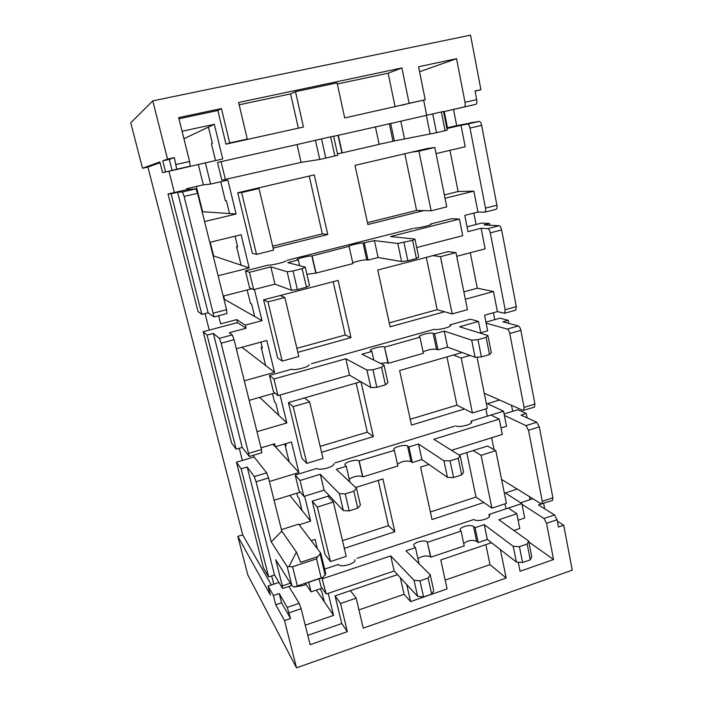 <?xml version="1.0" encoding="UTF-8"?>
<svg xmlns="http://www.w3.org/2000/svg" width="703" height="703" viewBox="0 0 703 703"><rect width="100%" height="100%" fill="white"/><g stroke="black" fill="none" stroke-linecap="round" stroke-linejoin="round"><path stroke-width="1.05" d="M485.843 408.882L487.311 416.167L503.55 411.193L487.407 403.689L499.543 400.007L484.262 393.223M528.797 541.881L553.542 559.553L520.079 571.258L518.252 562.189M182.068 131.259L214.318 124.308L222.737 158.966L205.364 162.859L210.584 184.072L227.869 180.1L236.103 214.02L202.631 211.726L196.33 186.471M209.775 242.35L241.129 234.705L249.196 267.913L213.65 255.927L210.232 242.245M254.416 289.434L262.008 320.673L224.477 299.364L223.642 296.016M236.313 348.785L266.824 340.507L274.548 372.344L241.902 347.264M280.049 394.998L286.842 422.951L259.688 397.344M261.015 447.837L274.583 443.804L275.312 446.792L291.464 441.976L298.88 472.53L275.409 446.765M304.627 496.204L310.673 521.116L289.856 495.387M214.318 124.308L183.931 138.728M329.382 495.764L312.211 501.16L325.129 554.658L330.463 561.556L346.228 556.345L333.354 502.03L317.352 507.083L330.463 561.556M355.639 487.513L382.907 478.936L394.831 531.749L344.329 548.349M360.815 381.711L288.397 402.582L301.851 458.277L306.833 463.4L323.02 458.47L309.601 401.879L293.169 406.633L306.833 463.4M356.157 383.056L367.3 432.187L373.355 436.616L360.982 381.808M373.355 436.616L321.561 452.31M333.169 281.692L345.261 335.006L351.008 337.625L338.09 280.409L263.599 299.865L277.615 357.906L282.202 361.096L298.837 356.483L284.838 297.466L267.957 301.895L282.202 361.096M351.008 337.625L297.844 352.317M428.944 464.472L420.605 467.091L432.011 519.535L483.796 502.513L491.889 508.155L506.415 503.348L495.817 450.658L481.089 455.316L491.889 508.155M459.05 455.008L487.583 446.036L495.817 450.658M462.143 352.511L399.612 370.534L411.475 425.069L464.542 408.997L472.434 412.969L487.32 408.434L477.012 357.186M455.975 252.632L448.189 251.648L377.766 270.04L390.112 326.816L444.524 311.772L452.187 313.925L467.451 309.689L455.975 252.632L440.482 256.692L452.187 313.925M309.215 176.066L322.326 233.871L327.73 234.521L314.267 174.889L237.728 192.763L252.351 253.3L256.516 254.372L273.608 250.11L259.003 188.518L241.639 192.578L256.516 254.372M327.73 234.521L273.142 248.115M404.831 153.746L416.58 210.434L423.698 210.61L367.871 224.521L355.015 165.381L427.283 148.509L434.814 147.445L418.918 151.163L431.106 210.795L446.774 206.884L434.814 147.445M287.149 260.312L413.153 228.44M311.438 363.697L434.199 329.312C437.081 330.542 451.344 327.115 450.623 325.366L449.999 324.883L450.236 326.016M334.751 462.934L454.428 426.246M357.15 558.261L473.875 519.491C476.986 522.276 490.659 518.805 489.631 515.492L488.928 514.491L489.358 516.6M443.558 111.628L444.217 111.478L447.565 128.385L461.01 125.301L465.201 146.742L436.053 153.597M423.645 100.186L426.686 115.266M178.957 118.763L217.86 110.503L225.997 144.168L303.468 127.041L295.488 91.689L337.08 82.875L344.698 117.937L425.218 99.764L418.575 66.741L456.555 58.683L464.999 102.26C465.404 104.905 465.131 106.469 464.182 106.961L444.226 111.531M236.103 214.02L204.582 221.542M249.196 267.913L218.106 275.761M223.185 296.13L251.736 288.775M262.008 320.673L245.338 325.111L246.112 328.239L229.319 332.721L232.245 334.892L234.055 339.716L221.137 343.187L249.319 456.484L242.21 447.416L213.352 333.424L219.362 338.345L221.137 343.187M274.548 372.344L244.301 380.798M249.17 400.332L274.935 392.995M286.842 422.951L256.99 431.695M298.88 472.53L269.425 481.546M274.1 500.29L300.269 492.153M310.673 521.116L299.144 524.798M311.253 540.633L315.111 539.386L317.352 548.612M305.585 583.622L311.06 591.873L308.696 582.26M311.06 591.873L322.132 588.147M328.213 593.332L333.574 615.415L305.243 625.178M397.529 574.641L335.076 595.863L341.763 623.552L307.782 635.345M406.765 584.615L410.596 601.601L447.09 588.912L440.79 559.94L491.494 542.716M518.137 520.22L524.702 518.014L521.837 503.559L505.984 508.823L504.974 503.823M491.661 437.758L494.068 449.674M503.55 411.193L506.52 426.211L501.011 427.925M465.351 299.241L493.471 291.517L497.39 311.605L484.552 315.208L487.636 330.814L480.755 332.774M445.043 198.272L473.866 191.146L477.952 212.051L464.788 215.382L467.996 231.621L481.116 228.247L485.132 248.844L456.713 256.314M473.866 191.146L458.119 191.532L444.366 194.916M458.119 191.532L449.946 150.328M493.471 291.517L477.302 288.212L463.866 291.877M477.302 288.212L470.263 252.755M520.642 502.786L532.856 498.735M553.542 559.553L546.53 523.313L544.008 518.498L521.986 504.306M557.356 521.204L563.709 525.22L558.463 527.013L557.075 519.737L554.535 514.939L538.516 504.947L541.389 503.989M563.709 525.22L572.251 570.151L296.517 667.85L247.79 574.905L237.816 536.38L242.684 534.842L147.885 167.068L142.516 168.263L130.749 122.805L152.753 100.863L470.535 35.15L480.905 89.712L475.105 91.223M504.104 413.962L517.856 409.735L526.248 413.487L521.037 415.095L536.776 422.266L539.315 426.879L552.874 497.777L542.268 501.309L528.507 430.271L525.993 425.631L504.385 415.411M485.922 322.141L500 318.169L508.225 320.313L502.882 321.825L518.313 325.937C519.438 326.464 520.282 327.941 520.844 330.357L534.948 404.058L524.078 407.397L509.78 333.53C509.209 331.104 508.374 329.628 507.267 329.092L486.125 323.16M290.401 583.191L282.334 585.88L275.725 559.693L291.93 585.625L294.109 587.067L321.174 577.84L316.552 558.867L292.58 566.75L287.175 566.627L271.235 541.881L256.077 481.757L254.24 476.608L247.166 466.985L241.138 468.804L268.66 576.935L263.44 567.875L236.472 462.214L241.138 468.804M281.42 529.64L298.652 524.148L320.753 553.164L325.779 573.92L322.686 577.585L321.174 577.84M294.109 587.067L304.584 585.23L305.831 583.218L322.686 577.585M253.651 455.184L254.091 456.941L266.657 472.829L268.528 477.961L281.789 531.125L296.385 552.057L300.656 562.277L317.607 556.706L320.753 553.164M281.789 531.125L271.235 541.881M350.393 590.661L356.149 598.165L340.56 603.499L347.344 631.672L310.111 644.695L301.139 608.719L299.214 603.323L288.836 586.451M205.364 162.859L181.585 168.386L190.153 166.207L189.608 161.479L178.667 117.621L221.419 108.561L229.696 142.946L247.28 139.062L238.607 102.497L401.905 67.954L409.137 103.315L425.218 99.764M333.574 615.415L316.35 590.089M249.319 456.484L261.824 452.75L261.454 449.569L234.055 339.716M226.911 313.52L226.568 309.671L197.552 193.325L195.803 188.852L186.919 189.625L186.69 188.685L203.343 184.863L210.584 184.072M245.338 325.111L236.744 319.61L220.654 323.863L218.615 315.744M202.165 211.831L202.631 211.726M213.185 256.033L213.65 255.927M224.02 299.478L224.477 299.364M275.312 446.792L273.019 444.27M181.585 168.386L162.586 172.648L172.068 170.416L169.282 159.414L162.744 160.864L167.525 159.115L152.753 100.863M169.282 159.414L174.335 157.604L176.699 169.221L172.068 170.416M466.766 452.583L475.984 497.074L430.368 511.969M475.984 497.074L483.796 502.513M208.422 127.102L212.385 143.315L211.418 143.667L215.549 160.574M235.048 236.19L237.64 246.779L236.542 246.507L237.517 246.27M220.724 181.743L225.391 200.847L226.428 200.838L229.529 213.571M260.91 342.106L262.386 348.161L261.173 347.317L262.114 347.062M247.157 289.952L250.461 303.459L251.621 304.056L254.653 316.499M285.699 443.69L286.156 445.561L284.838 444.182L285.752 443.909M272.5 393.689L274.539 402.037L275.813 403.179L278.783 415.35M296.815 493.225L297.685 496.793L299.074 498.453L301.974 510.36M324.285 601.759L321.877 591.9L320.164 588.806M419.577 71.724L456.555 58.683M271.683 575.933L273.766 584.158L268.071 586.047L270.383 595.081L237.816 536.38M271.358 584.958L242.684 534.842M239.275 448.277L242.359 460.447L236.472 462.214M205.065 313.547L209.266 330.085L203.167 331.702L207.095 335.085L236.146 449.208L231.595 443.075L203.167 331.702M168.94 171.224L174.344 192.517L168.026 193.975L171.128 193.773L201.831 314.39L198.018 311.517L168.026 193.975M147.885 167.068L160.047 162.718M142.516 168.263L159.845 161.927L162.586 172.648M174.335 157.604L167.525 159.115M447.433 127.744L456.695 125.626L453.523 109.448L475.852 104.334C476.819 103.842 477.109 102.278 476.713 99.641L475.061 91.003L480.905 89.712M467.047 226.797L476.08 224.485L473.848 213.088M494.745 319.645L493.392 312.73M512.724 411.308L511.547 405.332M530.053 499.666L529.456 496.634M290.567 618.535L281.56 602.787L279.223 593.56L287.228 607.383L290.567 618.535L284.539 620.591L275.743 604.747L273.397 595.511L268.071 586.047M281.56 602.787L275.743 604.747M284.838 444.182L289.153 461.853M261.173 347.317L265.611 365.472M236.542 246.507L241.103 265.18M416.58 210.434L367.467 222.649M423.698 210.61L431.106 210.795M418.918 151.163L411.668 152.147M322.326 233.871L272.685 246.208M254.75 188.782L259.003 188.518M440.482 256.692L432.969 255.62M426.308 257.36L437.161 309.698L444.524 311.772M437.161 309.698L389.26 322.888M470.061 355.428L461.194 357.994L472.434 412.969M461.194 357.994L453.426 355.024M446.941 356.896L456.941 405.174L464.542 408.997M456.941 405.174L410.209 419.26M445.175 580.116L489.991 564.641L485.843 544.64M400.279 577.611L404.067 594.307L358.925 609.896M500.36 549.597L506.178 578.059L363.249 628.122L356.149 598.165M296.517 667.85L284.539 620.591M279.223 593.56L273.397 595.511M278.95 582.435L273.766 584.158M282.334 585.88L282.395 588.218L274.522 575.001L247.166 466.985M268.66 576.935L274.522 575.001M254.091 456.941L242.359 460.447M213.352 333.424L207.095 335.085M236.146 449.208L242.21 447.416M236.744 319.61L237.482 322.607L209.266 330.085M184.124 196.427L214.046 316.939L208.114 312.756L177.604 192.279L182.429 191.937L184.124 196.427L197.552 193.325M177.604 192.279L171.128 193.773M201.831 314.39L208.114 312.756M198.334 164.625L203.343 184.863M186.919 189.625L174.344 192.517M165.548 171.883L162.744 160.864M298.353 128.174L290.585 93.894L239.152 104.8M247.28 139.062L243.229 140.354M337.317 83.982L388.144 73.2L395.104 106.794M402.019 105.265L409.137 103.315M388.144 73.2L401.905 67.954M453.523 109.448L444.226 111.54M456.695 125.626L470.079 123.122M461.01 125.301L467.504 124.088C468.558 124.167 469.384 125.486 469.991 128.069L485.492 208.114C485.861 210.408 485.624 211.77 484.78 212.192L477.952 212.051M495.966 209.336L496.16 209.309C497.021 208.888 497.267 207.526 496.916 205.232L481.634 125.38C481.037 122.805 480.202 121.487 479.121 121.426L470.035 122.893M476.08 224.485L481.467 223.106L489.499 223.519L489.833 225.232M481.116 228.247L487.785 228.66C488.866 228.976 489.701 230.382 490.29 232.878L505.167 309.742L504.569 313.292L497.39 311.605M504.569 313.292L515.668 310.172L516.31 306.622L501.634 229.934C501.054 227.447 500.211 226.041 499.112 225.742L484.033 224.916L489.499 223.519M508.225 320.313L508.823 323.406M499.543 400.007L523.05 410.438L534.412 407.151L534.948 404.058M526.248 413.487L527.092 417.854M521.837 503.559L505.343 492.952L517.206 489.06L541.169 503.875L552.435 500.474L552.874 497.777M543.639 503.41L544.684 508.796M489.991 564.641L506.178 578.059M345.261 335.006L296.903 348.319M280.163 295.541L284.838 297.466M367.3 432.187L320.155 446.396M304.531 397.933L309.601 401.879M378.232 480.404L388.495 525.642L342.51 540.66M327.914 496.221L333.354 502.03M237.728 192.763L241.639 192.578M481.089 455.316L473.101 450.588M404.067 594.307L410.596 601.601M335.076 595.863L340.56 603.499M341.763 623.552L347.344 631.672M237.482 322.607L246.112 328.239M217.86 110.503L221.419 108.561M225.997 144.168L229.696 142.946M290.585 93.894L295.488 91.689M523.586 410.49L524.078 407.397M517.206 489.06L501.599 479.411M541.855 504.007L542.268 501.309M263.599 299.865L267.957 301.895M288.397 402.582L293.169 406.633M312.211 501.16L317.352 507.083M388.495 525.642L394.831 531.749M316.552 558.867L317.607 556.706M288.995 566.6L296.385 552.057M354.953 560.414L354.962 559.737C356.28 563.525 340.762 567.989 338.521 564.456L324.61 569.079M319.109 578.78L320.99 586.504L326.227 594.009L394.163 571.003L417.608 596.329L423.558 596.944L431.668 594.123L433.76 590.731L430.227 574.729L405.991 550.809L415.473 547.637L418.812 562.664L418.215 562.866M321.886 577.857L326.227 594.009M322.51 578.727L390.727 555.915L394.163 571.003M390.727 555.915L414.014 580.283L417.608 596.329M414.014 580.283L419.963 580.836L423.558 596.944M419.963 580.836L428.109 578.042L431.668 594.123M428.109 578.042L430.227 574.729M415.473 547.637L413.689 545.625C412.731 542.584 424.805 539.298 427.248 541.925L430.877 557.198L464.2 545.932L461.054 531.073L460.149 529.965C459.279 527.065 470.834 524.051 473.514 526.477L475.096 527.698L478.198 542.558L487.32 539.473L516.397 562.048L522.584 562.514L530.29 559.834L531.74 556.723L528.63 541.011L498.805 519.763L516.846 513.735L519.781 528.48L513.849 530.484M417.925 558.674C422.529 555.774 426.73 555.168 430.526 556.864L430.877 557.198M427.6 542.25L461.054 531.073M463.69 543.507C467.811 540.414 472.117 539.667 476.608 541.284L478.198 542.558M475.096 527.698L484.253 524.631L487.32 539.473M484.253 524.631L513.216 546.293L516.397 562.048M513.216 546.293L519.42 546.697L522.584 562.514M519.42 546.697L527.153 544.043L530.29 559.834M527.153 544.043L528.63 541.011M516.846 513.735L508.357 508.032L488.928 514.491M471.379 422.802L471.045 421.159L490.931 415.06L499.253 419.111L433.804 439.278L460.157 455.702L458.207 458.294L450.061 460.86L443.936 460.799L418.531 443.988L408.926 446.95L407.547 446.001C405.2 444.059 392.88 447.266 393.689 449.621L394.392 450.395L358.969 460.957C356.913 458.822 344.004 462.302 344.883 464.771L346.307 466.256L336.342 469.323L356.491 488.313L353.829 491.186L345.235 493.893L339.391 493.691L320.296 474.27L300.058 480.509L295.207 475.061L316.939 468.391C319.013 471.072 334.874 466.748 333.767 463.822L333.705 464.358M455.632 425.877C458.646 427.916 472.592 424.471 471.713 421.914L471.045 421.159M451.502 450.307L502.302 434.436L499.253 419.111M458.207 458.294L461.686 474.92L463.611 472.231L460.157 455.702M461.686 474.92L453.576 477.513L450.061 460.86M453.576 477.513L447.459 477.39L443.936 460.799M447.459 477.39L421.905 459.56L418.531 443.988M421.905 459.56L412.336 462.548L408.926 446.95M412.336 462.548L410.947 461.546C406.334 460.377 401.844 461.282 397.467 464.244M359.268 461.212L362.871 476.906L397.854 465.992L394.392 450.395M362.871 476.906L362.572 476.643C358.627 475.36 354.198 476.168 349.286 479.059M349.866 482.073L346.307 466.256M353.829 491.186L357.765 508.146L360.402 505.167L356.491 488.313M357.765 508.146L349.215 510.879L345.235 493.893M349.215 510.879L343.372 510.606L339.391 493.691M343.372 510.606L324.074 490.132L320.296 474.27M324.074 490.132L303.924 496.423L300.058 480.509M303.924 496.423L299.012 490.685L295.207 475.061M225.443 179.74L221.05 161.646L217.526 162.481L221.849 180.188L301.095 162.375L319.751 159.449L337.827 155.293L333.617 136.197L330.647 136.857L334.892 156.075M221.05 161.646L297.035 144.554L301.095 162.375M297.035 144.554L315.454 140.284L319.751 159.449M315.454 140.284L321.517 138.913L325.814 158.166M321.517 138.913L330.647 136.857M333.644 136.338L338.328 135.275L342.185 152.885L379.137 144.396L375.437 126.927L390.71 123.482L394.365 140.96L436.501 132.709L447.231 130.134L443.531 111.478L441.37 111.953L445.096 130.732M337.502 153.834L342.185 152.885M338.328 135.275L375.437 126.927M379.119 144.3L394.365 140.96M390.71 123.482L400.851 121.197L404.462 138.64M400.851 121.197L426.352 115.336L430.131 134.071M426.352 115.336L432.732 113.895L436.501 132.709M432.732 113.895L441.37 111.953M308.969 365.147L309.056 364.769C309.961 366.764 293.687 370.956 291.824 369.198L269.495 375.455L273.467 391.729L277.957 395.596L349.549 375.138L370.85 387.573L376.861 387.318L385.429 384.831L387.907 382.617L384.066 365.173L361.904 354.242L371.887 351.438L373.811 360.121M269.495 375.455L273.924 378.996L277.957 395.596M273.924 378.996L345.823 358.767L349.549 375.138M345.823 358.767L366.922 370.068L370.85 387.573M366.922 370.068L372.942 369.743L376.861 387.318M372.942 369.743L381.553 367.274L385.429 384.831M381.553 367.274L384.066 365.173M371.887 351.438L370.279 350.489C369.637 348.881 382.256 345.735 384.462 346.948L388.346 363.293L423.391 353.284L419.981 337.203L419.173 336.675C418.575 335.138 430.64 332.203 433.127 333.275L434.612 333.784L437.978 349.874L447.556 347.141L475.123 357.291L481.406 356.922L489.534 354.558L491.3 352.598L487.917 335.507L459.534 326.772L478.497 321.447L480.861 333.336M380.701 363.513C384.233 362.774 386.676 362.651 388.012 363.135L388.346 363.293M384.796 347.097L419.981 337.203M423.101 351.931C427.6 349.699 432.055 348.829 436.475 349.303L437.978 349.874M434.612 333.784L444.243 331.078L447.556 347.141M444.243 331.078L471.669 340.147L475.123 357.291M471.669 340.147L477.961 339.707L481.406 356.922M477.961 339.707L486.125 337.37L489.534 354.558M486.125 337.37L487.917 335.507M478.497 321.447L470.404 319.171L449.999 324.883M430.746 224.608L430.623 224.02L451.528 218.73L459.41 219.072L390.525 236.542L414.937 239.073L412.608 240.373L397.793 243.458L374.444 240.619L363.064 243.018C360.973 242.605 348.082 245.663 348.556 246.463L311.86 255.997C310.102 255.453 296.569 258.713 297.079 259.556L298.292 259.925L287.773 262.597L305.251 267.131L302.123 268.66L293.019 270.989L287.132 271.762L270.84 266.885L249.468 272.307L245.444 270.866L268.37 265.066C270.04 265.813 286.692 261.797 286.016 260.804L285.884 261.024M414.419 228.115C417.187 228.466 431.747 225.074 431.194 224.213L430.623 224.02M416.712 247.553L462.715 235.681L459.41 219.072M412.608 240.373L416.404 258.528L418.707 257.113L414.937 239.073M416.404 258.528L407.828 260.769L403.997 242.579M407.828 260.769L401.633 261.56L397.793 243.458M401.633 261.56L378.1 257.509L374.444 240.619M378.1 257.509L368.021 260.11L364.321 243.185M368.021 260.11L366.755 259.882C365.015 259.425 354.822 261.63 352.757 262.896M312.123 256.05L316.042 273.098L352.915 263.59L349.154 246.665M316.042 273.098L306.921 274.319M299.627 265.672L298.292 259.925M302.123 268.66L306.438 287.211L309.522 285.567L305.251 267.131M306.438 287.211L297.369 289.574L293.019 270.989M297.369 289.574L291.49 290.269L287.132 271.762M291.49 290.269L274.952 284.135L270.84 266.885M274.952 284.135L253.669 289.627L249.468 272.307M253.669 289.627L249.574 287.835L245.444 270.866M544.008 518.498L554.535 514.939M525.993 425.631L536.776 422.266M507.267 329.092L518.313 325.937M292.58 566.75L297.325 585.81M268.528 477.961L256.077 481.757M190.153 166.207L176.699 169.221M287.175 566.627L291.93 585.625M261.454 449.569L248.897 453.303M226.568 309.671L213.536 313.072M189.608 161.479L176.075 164.502M476.713 99.641L464.999 102.26M496.916 205.232L485.492 208.114M469.991 128.069L481.634 125.38M516.31 306.622L505.167 309.742M490.29 232.878L501.634 229.934M509.78 333.53L520.844 330.357M528.507 430.271L539.315 426.879M546.53 523.313L557.075 519.737M301.139 608.719L289.118 612.805M299.214 603.323L287.228 607.383M266.657 472.829L254.24 476.608M232.245 334.892L219.362 338.345M195.803 188.852L182.429 191.937M475.852 104.334L464.182 106.961M467.504 124.088L479.121 121.426M487.785 228.66L499.112 225.742M320.164 554.359L325.208 575.159M427.248 541.925L430.526 556.864M473.514 526.477L476.608 541.284M410.947 461.546L407.547 446.001M362.572 476.643L358.969 460.957M338.029 135.336L341.895 152.929M389.339 123.798L392.977 141.206M384.462 346.948L388.012 363.135M433.127 333.275L436.475 349.303M366.755 259.882L363.064 243.018M315.77 273.028L311.86 255.997M496.16 209.309L484.78 212.192M227.007 313.538L214.046 316.939M291.815 585.45L282.685 588.499"/></g></svg>
